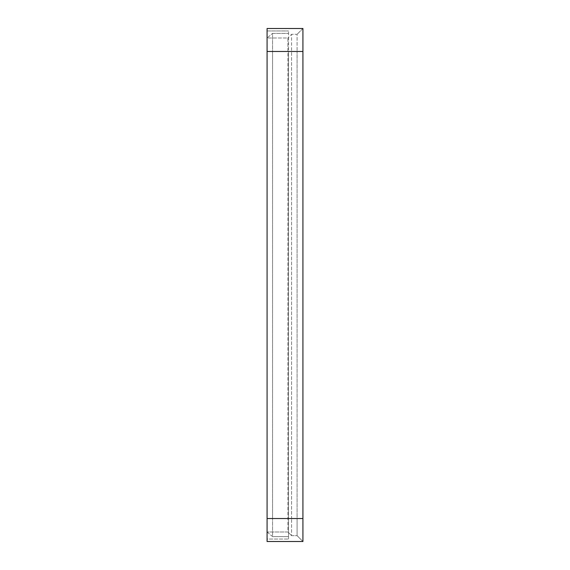<?xml version="1.0" encoding="UTF-8"?>
<svg xmlns="http://www.w3.org/2000/svg" width="570" height="570" viewBox="0 0 570 570"><rect width="100%" height="100%" fill="white"/><g stroke="black" fill="none" stroke-linecap="round" stroke-linejoin="round"><path stroke-width="0.43" stroke-dasharray="2.85 2.14" d="M267.081 518.529L288.52 518.529L288.52 539.049L288.52 518.529L288.52 536.598L288.52 518.529L267.081 518.529L302.919 518.529L267.081 518.529L267.081 539.049L288.52 539.049L267.081 539.049L267.081 518.529L267.081 532.002L272.56 536.598L288.52 536.598L272.56 536.598L272.56 518.529L272.56 536.598L267.081 532.002L267.081 518.529L291.584 518.529L291.584 51.471L291.584 518.529L297.098 518.529L297.098 51.471L297.098 518.529L302.919 518.529L302.919 541.5L297.098 535.679L291.584 535.679L291.584 518.529L291.584 535.679L287.907 532.002L267.081 532.002L287.907 532.002L287.907 518.529L287.907 532.002L291.584 535.679L297.098 535.679L297.098 518.529L297.098 535.679L302.919 541.5L267.081 541.5L267.081 51.471L288.52 51.471L288.52 518.529L288.52 30.951L288.52 51.471L267.081 51.471L272.56 51.471L272.56 33.402L288.52 33.402L272.56 33.402L272.56 518.529L272.56 51.471L288.52 51.471L267.081 51.471L267.081 28.5L302.919 28.5L302.919 51.471L267.081 51.471L267.081 37.998L267.081 518.529L267.081 30.951L288.52 30.951L267.081 30.951L267.081 51.471L287.907 51.471L287.907 37.998L267.081 37.998L272.56 33.402L267.081 37.998L287.907 37.998L287.907 518.529L287.907 51.471L267.081 51.471M302.919 518.529L302.919 51.471L297.098 51.471L297.098 34.321L291.584 34.321L291.584 51.471L291.584 34.321L287.907 37.998L291.584 34.321L297.098 34.321L297.098 51.471L287.907 51.471L302.919 51.471M302.919 28.5L297.098 34.321L302.919 28.5M272.56 518.529L288.52 518.529L272.56 518.529"/><path stroke-width="0.85" d="M302.919 51.471L302.919 541.5L267.081 541.5L267.081 28.5L302.919 28.5L302.919 51.471L267.081 51.471M302.919 518.529L267.081 518.529"/></g></svg>
